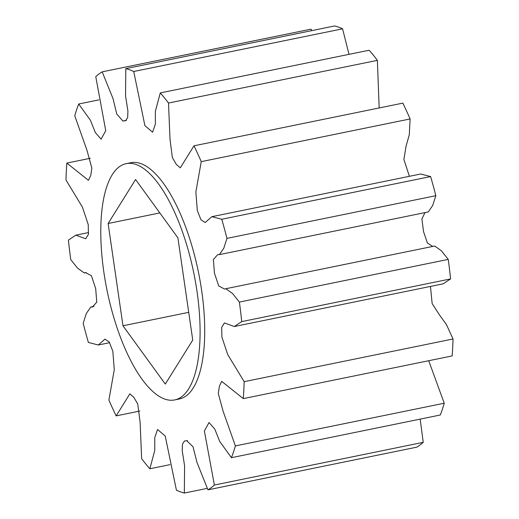 <?xml version="1.0" encoding="UTF-8"?>
<svg xmlns="http://www.w3.org/2000/svg" width="519" height="519" viewBox="0 0 519 519"><rect width="100%" height="100%" fill="white"/><g stroke="black" fill="none" stroke-linecap="round" stroke-linejoin="round"><path stroke-width="0.78" d="M182.143 231A120.59 44.199 -101.6 0 0 126.292 163.641A120.59 44.199 -101.6 0 0 118.728 332.582A120.59 44.199 -101.6 0 0 174.585 399.941A120.59 44.199 -101.6 0 0 182.143 231M174.585 399.941L179.211 398.994A120.59 44.199 -101.6 0 0 186.775 230.053A120.59 44.199 -101.6 0 0 130.918 162.694L126.292 163.641M125.799 68.638L334.664 25.95A217.065 79.556 78.4 0 1 342.579 28.824L133.714 71.505A217.065 79.556 78.4 0 0 125.799 68.638L125.546 95.872L127.914 111.008L127.674 117.605L125.637 120.687L122.88 121.05L116.769 114.011L113.025 98.616L102.178 71.843L311.043 29.161L311.796 30.621M160.287 92.914L369.152 50.233A217.065 79.556 78.4 0 1 377.365 60.353L168.5 103.041A217.065 79.556 78.4 0 0 160.287 92.914L155.363 111.28L155.376 124.119L152.592 132.176L144.918 125.682L133.714 71.505M193.983 145.807L402.848 103.119A217.065 79.556 78.4 0 1 410.107 118.955L201.242 161.643A217.065 79.556 78.4 0 0 193.983 145.807L180.281 167.851L176.291 164.335L172.36 157.594L170.018 139.332L168.5 103.041M221.756 219.258L430.621 176.57A217.065 79.556 78.4 0 1 435.817 195.702L226.952 238.39A217.065 79.556 78.4 0 0 221.756 219.258L211.836 216.689L205.187 222.541L200.905 219.68L197.311 210.461L195.851 192.004L201.242 161.643M239.376 302.077L448.241 259.396A217.065 79.556 78.4 0 1 450.583 278.917L241.718 321.605A217.065 79.556 78.4 0 0 239.376 302.077L232.577 293.52L225.836 288.713L224.643 289.089L218.72 285.975L214.451 273.085L213.38 259.519L217.695 254.634L219.407 254.621L223.819 248.153L226.952 238.39M244.157 381.673L453.022 338.985A217.065 79.556 78.4 0 1 452.159 355.924L243.294 398.611A217.065 79.556 78.4 0 0 244.157 381.673L227.711 354.548L221.898 337.084L221.691 327.366L224.403 322.922L234.283 326.522L241.718 321.605M235.379 445.912L444.245 403.224A217.065 79.556 78.4 0 1 440.307 414.999L231.435 457.687A217.065 79.556 78.4 0 0 235.379 445.912L223.138 411.308L218.285 393.525L219.414 386.11L221.704 381.355L243.294 398.611M214.373 485.025L423.238 442.337A217.065 79.556 78.4 0 1 416.822 447.157L207.957 489.839A217.065 79.556 78.4 0 0 214.373 485.025L204.382 430.978L209.04 422.511L214.788 429.109L219.693 441.397L231.435 457.687M207.204 488.379L184.336 493.05A217.065 79.556 78.4 0 1 176.421 490.176L165.217 436.005L157.542 429.505L154.759 437.569L154.772 450.408L149.848 468.767A217.065 79.556 78.4 0 1 141.635 458.647L140.117 422.349L137.769 404.087L133.844 397.353L129.854 393.837L116.152 415.881A217.065 79.556 78.4 0 1 108.893 400.045L114.284 369.684L112.824 351.22L109.23 342.008L104.948 339.147L98.299 344.999L109.613 342.689M170.005 464.648L149.848 468.767M139.819 411.042L116.152 415.881M98.299 344.999L88.379 342.43A217.065 79.556 78.4 0 1 83.183 323.298L86.31 313.534L90.728 307.066L93.997 306.398M90.728 307.066L92.44 307.053L96.755 302.168L95.684 288.596L91.409 275.712L85.492 272.592L84.292 272.975L77.558 268.167L70.759 259.604A217.065 79.556 78.4 0 1 68.417 240.083L75.852 235.159L88.541 232.57M75.852 235.159L85.732 238.766L88.444 234.322L88.236 224.604L82.424 207.133L65.978 180.015A217.065 79.556 78.4 0 1 66.841 163.076L90.287 158.289M66.841 163.076L88.431 180.327L90.721 175.578L91.844 168.156L86.997 150.374L74.755 115.776A217.065 79.556 78.4 0 1 78.693 104.001L98.837 99.882M348.995 54.352L342.579 28.824M379.181 107.958L377.365 60.353M430.621 176.57L420.701 174.001L211.836 216.689M409.387 176.311L403.912 159.502L406.033 146.222L409.303 134.719L410.107 118.955M448.241 259.396L441.442 250.833L434.708 246.025L225.836 288.713M432.749 246.428L427.422 243.067L423.543 231.623L421.895 218.934L425.003 212.602M219.407 254.621L428.272 211.934L432.69 205.466L435.817 195.702M453.022 338.985L446.457 324.602L439.204 314.527L432.145 303.557L430.459 286.43M234.283 326.522L443.148 283.841L450.583 278.917M444.245 403.224L428.713 360.711M423.238 442.337L420.163 419.118M78.693 104.001L90.442 120.291L95.347 132.579L101.095 139.176L105.753 130.71L95.762 76.663A217.065 79.556 78.4 0 1 102.178 71.843M184.336 493.05L184.589 465.815L182.221 450.68L182.461 444.082L184.498 441.001L186.762 440.741L193.029 446.788L196.961 462.403L207.957 489.839M192.75 340.081L177.894 237.806L135.576 179.516L108.121 223.501L122.977 325.776L165.295 384.066L192.75 340.081M188.721 312.341L122.977 325.776M159.839 212.933L108.121 223.501M84.292 272.975L86.251 272.572M186.762 440.741L187.502 440.592M123.373 120.946L126.422 120.324"/></g></svg>
